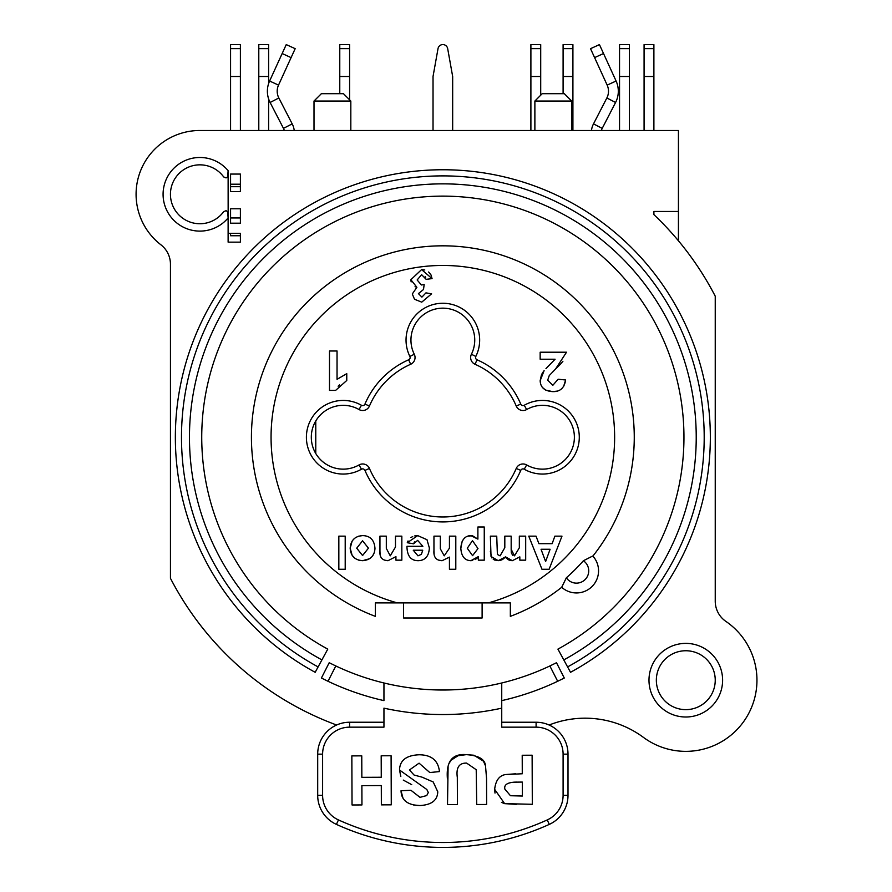 <?xml version="1.0" encoding="UTF-8"?>
<svg xmlns="http://www.w3.org/2000/svg" width="892" height="892" viewBox="0 0 892 892"><rect width="100%" height="100%" fill="white"/><g stroke="black" fill="none" stroke-linecap="round" stroke-linejoin="round"><path stroke-width="1.34" d="M592.79 555.984A22.088 22.088 0 0 1 592.076 586.479A22.088 22.088 0 0 1 561.581 587.181A22.088 22.088 0 0 0 592.076 586.479A22.088 22.088 0 0 0 592.79 555.984L583.401 560.745A187.108 187.108 0 0 1 566.342 577.804L561.704 587.293A191.412 191.412 0 0 1 510.335 616.361A191.412 191.412 0 0 0 561.704 587.293A191.412 191.412 0 0 1 510.335 616.361L510.335 602.892L510.335 616.361M228.118 217.927L228.118 242.145L240.394 242.145L240.394 233.291L228.162 233.291L228.118 170.662A36.806 36.806 0 0 0 174.642 167.518A36.806 36.806 0 0 0 174.642 221.082A36.806 36.806 0 0 0 228.118 217.927L227.661 211.683L226.055 210.679L223.68 211.66A29.447 29.447 0 0 1 180.173 216.165A29.447 29.447 0 0 1 180.173 172.424A29.447 29.447 0 0 1 223.68 176.928L226.055 177.909L227.661 176.906L228.118 170.662M678.433 240.784L678.433 211.471L653.892 211.471L653.892 214.626A306.748 306.748 0 0 1 715.239 296.189L715.239 601.163A24.541 24.541 0 0 0 725.943 621.434A71.17 71.17 0 0 1 743.794 721.427A71.17 71.17 0 0 1 643.478 737.416A98.165 98.165 0 0 0 550.632 724.438A306.748 306.748 0 0 1 549.093 725.006M315.768 453.515L315.768 420.968M591.463 130.488A19.635 19.635 0 0 1 593.503 123.876L606.861 97.975A14.729 14.729 0 0 0 607.162 85.108L590.526 48.681L599.446 44.6L603.527 53.531L594.596 57.612M601.42 130.488A9.812 9.812 0 0 1 602.223 128.37L615.58 102.48A24.541 24.541 0 0 0 616.093 81.027L603.527 53.531M540.708 44.6L540.708 76.5L530.896 76.5L530.896 44.6L540.708 44.6M540.708 95.21L540.708 76.5M619.539 76.5L619.539 44.6L629.351 44.6L629.351 76.5L619.539 76.5L619.539 130.488M258.791 76.5L258.791 44.6L268.615 44.6L268.615 76.5L258.791 76.5L258.791 130.488M268.615 130.488L268.615 98.889M268.615 83.569L268.615 76.5M349.597 76.5L339.774 76.5L339.774 44.6L349.597 44.6L349.597 99.815M563.097 93.682L563.097 44.6L572.909 44.6L572.909 76.5L563.097 76.5M572.909 130.488L572.909 76.5M653.892 130.488L653.892 76.5L644.08 76.5L644.08 130.488M644.08 76.5L644.08 44.6L653.892 44.6L653.892 76.5M294.237 130.488A19.635 19.635 0 0 0 292.197 123.876L278.839 97.975A14.729 14.729 0 0 1 278.527 85.108L295.174 48.681L286.243 44.6L282.162 53.531L291.093 57.612M403.585 602.892L403.585 617.989L482.115 617.989L482.115 602.892M564.279 678.032L556.485 662.723L549.873 665.967L557.678 681.287L564.279 678.032L557.678 681.287A267.488 267.488 0 0 1 501.739 700.621L501.739 727.158L536.103 727.158A26.994 26.994 0 0 1 563.097 754.153L563.097 795.341A26.994 26.994 0 0 1 547.253 819.926A252.759 252.759 0 0 1 338.447 819.926L336.418 824.398A257.676 257.676 0 0 0 549.271 824.398A31.9 31.9 0 0 0 568.003 795.341L568.003 754.153A31.9 31.9 0 0 0 536.103 722.241L501.739 722.241M338.447 819.926A26.994 26.994 0 0 1 322.603 795.341L322.603 754.153A26.994 26.994 0 0 1 349.597 727.158L383.95 727.158L383.95 708.159A274.848 274.848 0 0 0 501.739 708.159L501.739 682.982A250.306 250.306 0 0 0 549.873 665.967M335.816 665.967A250.306 250.306 0 0 0 383.95 682.982L383.95 700.621A267.488 267.488 0 0 1 328.011 681.287L321.41 678.032L328.011 681.287L335.816 665.967L329.204 662.723L321.41 678.032M501.739 700.621L501.739 682.982A250.306 250.306 0 0 1 383.95 682.982L383.95 700.621M359.03 409.54A7.359 7.359 0 0 0 369.455 406.027A79.756 79.756 0 0 1 410.654 364.27A7.359 7.359 0 0 0 414.278 354.258A31.9 31.9 0 0 1 442.845 308.164A31.9 31.9 0 0 1 471.411 354.258A7.359 7.359 0 0 0 475.035 364.27A79.756 79.756 0 0 1 516.234 406.027A7.359 7.359 0 0 0 526.659 409.54A31.9 31.9 0 0 1 574.381 437.247A31.9 31.9 0 0 1 526.659 464.944A7.359 7.359 0 0 0 516.234 468.456A79.756 79.756 0 0 1 369.455 468.456A7.359 7.359 0 0 0 359.03 464.944A31.9 31.9 0 0 1 311.308 437.247A31.9 31.9 0 0 1 359.03 409.54L361.461 405.28A36.806 36.806 0 0 0 306.402 437.247A36.806 36.806 0 0 0 361.461 469.214A2.453 2.453 0 0 1 364.94 470.385A84.662 84.662 0 0 0 520.761 470.385A2.453 2.453 0 0 1 524.228 469.214A36.806 36.806 0 0 0 579.287 437.247A36.806 36.806 0 0 0 524.228 405.28A2.453 2.453 0 0 1 520.761 404.109A84.662 84.662 0 0 0 477.019 359.777A2.453 2.453 0 0 1 475.815 356.443A36.806 36.806 0 0 0 442.845 303.258A36.806 36.806 0 0 0 409.885 356.443A2.453 2.453 0 0 1 408.67 359.777A84.662 84.662 0 0 0 364.94 404.109A2.453 2.453 0 0 1 361.461 405.28M315.177 672.3L327.777 649.12A241.108 241.108 0 0 1 256.807 283.868A241.108 241.108 0 0 1 628.882 283.868A241.108 241.108 0 0 1 557.924 649.12L570.512 672.3A267.488 267.488 0 0 0 649.242 267.087A267.488 267.488 0 0 0 236.458 267.087A267.488 267.488 0 0 0 315.177 672.3A267.488 267.488 0 0 1 236.458 267.087A267.488 267.488 0 0 1 649.242 267.087A267.488 267.488 0 0 1 570.512 672.3M678.433 211.471L678.433 130.488L199.897 130.488A63.8 63.8 0 0 0 160.906 244.798A24.541 24.541 0 0 1 170.45 264.222L170.45 578.306A306.748 306.748 0 0 0 336.607 725.006M452.668 130.488L452.668 76.5L447.684 48.647A4.906 4.906 0 0 0 438.017 48.647L433.033 76.5L433.033 130.488M314.006 130.488L314.006 101.041L350.824 101.041L350.824 130.488M240.394 235.744L230.571 235.744L230.571 233.291M230.571 217.949L230.571 223.19L240.394 223.19L240.394 208.784L230.571 208.784L230.571 217.949L240.394 217.949M230.571 191.602L240.394 191.657L240.394 184.209L230.571 184.209L230.571 191.602L240.394 191.602M230.571 130.488L230.571 44.6L240.394 44.6L240.394 130.488M230.571 184.209L230.571 174.063L240.394 174.063L240.394 184.209M240.394 76.5L230.571 76.5M375.365 602.892L375.365 616.361A191.412 191.412 0 0 1 271.625 351.66A191.412 191.412 0 0 1 545.614 275.751A191.412 191.412 0 0 1 592.89 556.095A191.412 191.412 0 0 0 545.614 275.751A191.412 191.412 0 0 0 271.625 351.66A191.412 191.412 0 0 0 375.365 616.361L375.365 602.892L510.335 602.892M648.986 680.195A36.806 36.806 0 0 0 704.201 712.072A36.806 36.806 0 0 0 704.201 648.317A36.806 36.806 0 0 0 648.986 680.195M383.95 722.241L349.597 722.241A31.9 31.9 0 0 0 317.697 754.153L317.697 795.341A31.9 31.9 0 0 0 336.418 824.398M352.039 804.974L351.849 755.903L361.762 755.858L361.851 777.333L381.263 777.255L381.185 755.792L391.097 755.747L391.276 804.829L381.363 804.863L381.297 785.562L361.884 785.64L361.951 804.941L352.039 804.974M495.004 793.088L494.659 789.32C495.651 780.467 499.286 775.538 505.563 774.546L522.277 773.765L522.21 755.256L532.123 755.212L532.312 804.294L504.627 803.647L501.46 802.376M516.892 782.094C507.827 782.173 503.824 784.525 504.872 789.13L510.469 795.731L522.366 796.032L522.311 782.072L513.781 782.173M516.412 804.35L504.627 803.647L494.659 789.32C495.651 780.467 499.286 775.538 505.563 774.546L515.81 773.788M483.72 761.779L485.516 765.86L486.541 778.281L486.631 804.472L476.718 804.506L476.216 769.718L466.616 763.095C459.068 762.905 455.968 767.689 457.317 777.423L457.418 804.573L447.505 804.617L448.096 766.719M458.075 755.725L466.282 754.643L473.496 755.201M474.02 755.301L483.152 760.976M449.211 763.162L451.107 760.185M451.162 760.129L458.064 755.736M447.405 778.839C446.011 761.512 452.311 753.439 466.282 754.643C478.591 755.479 485.003 759.226 485.516 765.86L486.541 778.281M400.809 776.519L399.527 770.008C399.783 760.397 406.306 755.323 419.106 754.777C431.427 754.844 438.206 760.441 439.455 771.58L429.799 772.55L419.073 763.162L409.439 769.974L414.066 775.037L422.005 777.144L433.2 781.961L437.771 791.784C437.47 800.347 431.516 804.93 419.898 805.543L413.241 804.918M411.714 784.67L403.273 780.076M402.894 797.827L401.032 790.758L410.944 790.279L419.987 797.348L426.744 795.564L428.305 792.497L426.833 789.509L399.527 770.008C399.783 760.397 406.306 755.323 419.106 754.777C431.427 754.844 438.206 760.441 439.455 771.58M422.005 777.144L433.2 781.961L437.771 791.784C437.47 800.347 431.516 804.93 419.898 805.543C407.622 805.153 401.322 800.224 401.032 790.758M501.739 682.982A250.306 250.306 0 0 1 383.95 682.982A250.306 250.306 0 0 0 501.739 682.982M228.162 233.291L228.118 228.385M530.896 130.488L530.896 76.5M629.351 76.5L629.351 130.488M339.774 76.5L339.774 93.682M284.269 130.488A9.812 9.812 0 0 0 283.466 128.37L270.109 102.48A24.541 24.541 0 0 1 269.607 81.027L282.162 53.531M715.239 680.195A29.447 29.447 0 0 1 685.792 709.642A29.447 29.447 0 0 1 656.345 680.195A29.447 29.447 0 0 1 685.792 650.747A29.447 29.447 0 0 1 715.239 680.195M314.006 101.041L321.376 93.682L343.453 93.682L350.824 101.041M534.877 101.041L571.683 101.041L564.324 93.682L542.236 93.682L534.877 101.041L534.877 130.488M352.106 555.225L350.177 548.212C350.679 555.972 354.826 560.131 362.598 560.689C370.336 560.053 374.462 555.984 374.975 548.491C374.384 540.05 370.236 535.758 362.553 535.613C354.871 536.192 350.746 540.396 350.177 548.212L352.106 541.188M368.452 548.167L362.576 555.515L356.711 548.19L362.576 540.797L368.452 548.167M358.573 536.192L362.553 535.613C370.236 535.758 374.384 540.05 374.975 548.491L374.406 552.215M374.339 552.427L372.745 555.727M369.745 558.682L362.598 560.689L358.551 560.12M354.737 558.124L352.228 555.415M352.228 540.998L353.343 539.571M353.433 539.47L354.771 538.222M549.104 569.274L561.982 536.148L554.88 536.148L552.137 543.674L538.902 543.674L536.025 536.148L528.755 536.148L541.979 569.274L549.104 569.274M545.614 561.547L541.043 549.271L550.108 549.271L545.614 561.547M519.835 556.876L519.835 560.165L525.689 560.165L525.689 536.148L519.334 536.148L519.334 547.811L514.506 555.839L511.172 549.305L511.172 536.148L504.816 536.148L504.816 547.688L500.089 555.839L497.39 554.478L496.733 536.148L490.366 536.148L491.024 556.474L498.249 560.689L505.574 556.876L512.331 560.689L519.835 556.876L512.331 560.689L510.447 560.51M511.172 549.305L511.306 552.728M511.339 552.94L512.844 555.515M510.347 560.488L508.362 559.752M508.351 559.752L505.251 557.255M505.151 557.355L502.586 559.496M502.542 559.529L499.977 560.51M499.866 560.533L494.703 560.076M494.603 560.031L493.22 559.262M491.905 557.968L490.366 551.501M449.434 557.132L442.109 560.689L449.434 557.132L449.434 569.274L455.801 569.274L455.801 536.148L449.434 536.148L449.434 548.167L444.238 555.839L440.325 548.825L440.325 536.148L433.958 536.148L433.958 550.241C433.378 557.054 436.088 560.533 442.109 560.689L438.875 560.176M434.103 553.798L433.958 550.241M478.324 556.619L478.324 560.165L484.256 560.165L484.256 527.005L477.889 527.005L477.889 539.125L470.876 535.613C464.743 535.836 461.398 540.061 460.829 548.29C461.376 556.329 464.71 560.466 470.853 560.689L478.324 556.619L477.064 558.169M478 548.569L472.57 555.66L467.285 548.245L472.47 540.663L478 548.569M476.975 558.258L475.202 559.574M472.693 560.51L470.853 560.689C464.71 560.466 461.376 556.329 460.829 548.29L462.145 541.444M462.246 541.232L463.26 539.582M467.743 536.148L472.414 535.746M472.515 535.758L477.889 539.125M406.942 546.317C407.087 555.972 410.9 560.767 418.348 560.689C410.9 560.767 407.087 555.972 406.942 546.317L422.853 546.317L417.646 540.362L413.609 543.797L407.265 542.737L408.034 540.965M418.348 560.689C425.205 560.432 428.874 556.195 429.364 547.967C428.874 556.195 425.205 560.432 418.348 560.689M429.364 547.967L426.989 539.705L429.364 547.967M426.989 539.705L417.724 535.613L426.989 539.705M417.969 555.839L413.252 550.208L422.741 550.208L421.403 554.322L417.969 555.839M414.758 535.902L417.724 535.613L407.265 542.737M410.978 537.53L412.695 536.56M414.468 541.901L414.133 542.459M386.314 548.39L386.314 536.148L379.947 536.148L379.947 551.066C379.457 557.266 382.144 560.466 388.031 560.689L395.925 556.619L395.925 560.165L401.835 560.165L401.835 536.148L395.479 536.148L395.479 547.03L390.25 555.839L386.314 548.39M395.925 556.619L388.031 560.689L384.876 560.209M380.059 553.776L379.947 551.066M345.204 536.148L338.837 536.148L338.837 569.274L345.204 569.274L345.204 536.148M556.731 391.153L552.605 391.621C560.042 391.889 564.38 388.009 565.628 379.981L563.599 386.526M540.686 384.184L540.162 380.706C540.44 387.451 544.588 391.097 552.605 391.621L545.759 390.127M545.558 390.016L542.726 387.719M542.637 372.711L544.109 370.648L540.162 380.706L541.433 374.908M541.444 374.874L542.581 372.8M560.187 364.471L555.482 369.121L566.52 352.206L540.162 352.206L540.162 359.22L555.092 359.22L545.971 368.597M562.919 361.249L560.265 364.382M411.145 281.883L410.877 279.709L416.887 287.291L412.294 293.981L414.524 299.277L421.749 302.154L431.594 293.814L421.749 302.154L414.524 299.277L412.294 293.981L416.887 287.291L415.059 286.689M431.014 274.992L432.062 278.616L421.582 269.596L410.877 279.709L421.582 269.596L424.804 269.986M428.651 272.004L430.914 274.803M425.651 277.401L425.183 276.553M339.529 384.798L338.135 386.191M337.042 379.334L346.765 373.648L337.042 379.334L337.042 350.991L329.494 350.991L329.494 390.406L335.604 390.406L346.765 380.471L346.765 373.648M565.628 379.981L558.113 379.234L552.784 385.366L547.699 380.159L549.26 375.554L555.482 369.121M431.594 293.814L425.952 292.866L421.916 297.114L418.415 293.613L423.499 289.51L424.179 284.526L421.381 284.983L417.155 279.976L421.626 274.669L426.153 279.341L432.062 278.616M327.777 649.12A241.108 241.108 0 0 1 256.807 283.868A241.108 241.108 0 0 1 628.882 283.868A241.108 241.108 0 0 1 557.924 649.12M602.223 128.37L593.503 123.876M616.093 81.027L607.162 85.108M615.58 102.48L606.861 97.975M549.271 824.398L547.253 819.926M568.003 795.341L563.097 795.341M322.603 795.341L317.697 795.341M568.003 754.153L563.097 754.153M322.603 754.153L317.697 754.153M536.103 722.241L536.103 727.158M349.597 727.158L349.597 722.241M230.571 48.647L240.394 48.647M240.394 186.696L230.571 186.696M530.896 48.647L540.708 48.647M629.351 48.647L619.539 48.647M268.615 48.647L258.791 48.647M349.597 48.647L339.774 48.647M572.909 48.647L563.097 48.647M653.892 48.647L644.08 48.647M269.607 81.027L278.527 85.108M270.109 102.48L278.839 97.975M283.466 128.37L292.197 123.876M397.353 602.892A171.777 171.777 0 0 1 302.332 338.425A171.777 171.777 0 0 1 583.357 338.425A171.777 171.777 0 0 1 488.348 602.892M583.401 560.745A12.265 12.265 0 0 1 585.141 579.532A12.265 12.265 0 0 1 566.342 577.804M563.777 659.902A253.373 253.373 0 0 0 638.349 276.063A253.373 253.373 0 0 0 247.34 276.063A253.373 253.373 0 0 0 321.912 659.902M318.11 666.915A261.356 261.356 0 0 1 241.186 270.99A261.356 261.356 0 0 1 644.503 270.99A261.356 261.356 0 0 1 567.58 666.915M516.234 406.027L520.761 404.109M477.019 359.777L475.035 364.27M526.659 409.54L524.228 405.28M526.659 464.944L524.228 469.214M516.234 468.456L520.761 470.385M369.455 468.456L364.94 470.385M359.03 464.944L361.461 469.214M369.455 406.027L364.94 404.109M410.654 364.27L408.67 359.777M414.278 354.258L409.885 356.443M471.411 354.258L475.815 356.443M230.571 208.784L240.394 208.784M571.683 130.488L571.683 101.041"/></g></svg>
